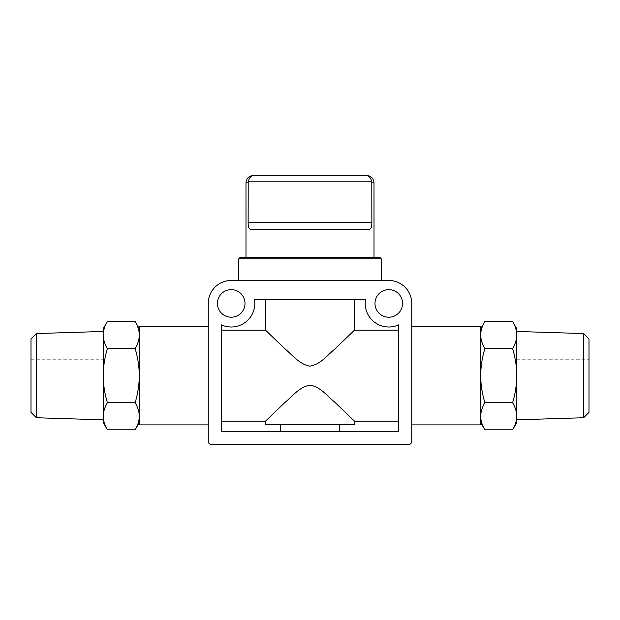 <?xml version="1.0" encoding="UTF-8"?>
<svg xmlns="http://www.w3.org/2000/svg" width="620" height="620" viewBox="0 0 620 620"><rect width="100%" height="100%" fill="white"/><g stroke="black" fill="none" stroke-linecap="round" stroke-linejoin="round"><path stroke-width="0.46" stroke-dasharray="3.1 2.33" d="M480.686 416.26L480.686 375.65L480.686 416.26C480.802 411.657 482.197 407.146 484.871 402.721C482.205 393.925 480.802 384.896 480.686 375.65L480.686 335.033L480.686 375.65C480.81 366.389 482.205 357.368 484.871 348.572C482.197 344.154 480.802 339.636 480.686 335.033C480.802 330.429 482.197 325.919 484.871 321.493M480.686 335.033L480.686 328.747L480.686 335.033M139.314 416.26L139.314 375.65L139.314 416.26C139.198 411.657 137.803 407.146 135.129 402.721C137.795 393.925 139.198 384.896 139.314 375.65L139.314 335.033L139.314 375.65C139.19 366.389 137.795 357.368 135.129 348.572C137.803 344.154 139.198 339.636 139.314 335.033L139.314 328.747L139.314 335.033C139.198 330.429 137.803 325.919 135.129 321.493M365.692 175.421C368.722 175.421 370.752 177.56 371.791 181.823L248.209 181.823L248.132 222.626C248.186 226.695 248.891 228.888 250.263 229.191L369.737 229.191C371.109 228.881 371.822 226.695 371.868 222.626L248.132 222.626M240.087 257.486L379.913 257.486M371.791 181.823L371.868 222.626M310 280.457L231.221 280.457A22.979 22.979 0 0 0 208.25 303.436L208.25 441.293A3.286 3.286 0 0 0 211.529 444.579L408.471 444.579A3.286 3.286 0 0 0 411.75 441.293L411.75 303.436A22.979 22.979 0 0 0 388.779 280.457L310 280.457M354.485 421.135L334.955 402.349C327.469 396.343 320.757 386.888 309.907 385.152C299.274 386.965 292.377 396.436 284.999 402.396L265.515 421.135L265.515 424.584L354.485 424.584L339.249 424.584L339.249 431.45L398.621 431.45L398.621 324.857L398.621 431.45L398.621 421.135L354.485 421.135L354.485 424.584L265.515 424.584L280.752 424.584L280.752 431.45L398.621 431.45L221.379 431.45L280.752 431.45L221.379 431.45L221.379 324.857L221.379 330.158L265.515 330.158L285.029 348.928C292.501 354.935 299.212 364.358 310.031 366.141C320.695 364.382 327.6 354.88 334.978 348.921L354.485 330.158L398.621 330.158L398.621 324.857A23.576 23.576 0 0 1 365.537 299.499L354.485 299.499L354.485 330.158M221.379 330.158L221.379 324.857A23.576 23.576 0 0 0 254.463 299.499L354.485 299.499L265.515 299.499L265.515 330.158M265.515 299.499L254.463 299.499A23.576 23.576 0 0 1 221.379 324.857A23.576 23.576 0 0 0 254.463 299.499L354.485 299.499M365.537 299.499A23.576 23.576 0 0 0 398.621 324.857A23.576 23.576 0 0 1 365.537 299.499M221.379 421.135L221.379 431.45L221.379 421.135L265.515 421.135M208.25 375.65L208.25 424.886L208.25 375.65M411.75 375.65L411.75 424.886L411.75 375.65M402.566 303.436A13.787 13.787 0 0 0 381.881 291.493A13.787 13.787 0 0 0 381.881 315.371A13.787 13.787 0 0 0 402.566 303.436M245.008 303.436A13.787 13.787 0 0 0 224.331 291.493A13.787 13.787 0 0 0 224.331 315.371A13.787 13.787 0 0 0 245.008 303.436M339.249 431.45L280.752 431.45M398.621 330.158L398.621 421.135M280.752 424.584L339.249 424.584M139.314 424.886L139.314 326.415M480.686 424.886L480.686 326.415M238.77 258.796L381.23 258.796M135.129 348.572L107.4 348.572C104.733 357.368 103.339 366.397 103.215 375.65C103.339 384.904 104.733 393.925 107.4 402.721C104.726 407.146 103.331 411.657 103.215 416.26C103.331 420.864 104.726 425.374 107.4 429.8M103.215 422.546L103.215 335.033C103.331 339.636 104.726 344.147 107.4 348.572M135.129 402.721L107.4 402.721M31 412.354L31 338.938M31 375.65L31 359.236L31 375.65M36.386 417.74L36.386 333.552M103.215 375.65L103.215 328.747M516.786 422.546L516.786 335.033C516.669 339.636 515.274 344.147 512.601 348.572C515.267 357.368 516.662 366.397 516.786 375.65C516.662 384.904 515.267 393.925 512.601 402.721C515.274 407.146 516.669 411.657 516.786 416.26C516.669 420.864 515.274 425.374 512.601 429.8M484.871 348.572L512.601 348.572M484.871 402.721L512.601 402.721M589 375.65L589 359.236L589 375.65M589 412.354L589 338.938M583.614 417.74L583.614 333.552M516.786 375.65L516.786 328.747M245.993 182.846L248.132 182.846M371.868 182.846L374.007 182.846M31 392.057L103.215 392.057M31 359.236L103.215 359.236M516.786 392.057L589 392.057M516.786 359.236L589 359.236"/><path stroke-width="0.93" d="M480.686 328.747L484.871 321.493C482.197 325.919 480.802 330.429 480.686 335.033C480.802 339.636 482.197 344.147 484.871 348.572C482.205 357.368 480.802 366.397 480.686 375.65C480.81 384.904 482.205 393.925 484.871 402.721C482.197 407.146 480.802 411.657 480.686 416.26C480.802 420.864 482.197 425.374 484.871 429.8C482.197 425.374 480.802 420.864 480.686 416.26M139.314 328.747L135.129 321.493C137.803 325.919 139.198 330.429 139.314 335.033C139.198 339.636 137.803 344.147 135.129 348.572C137.795 357.368 139.198 366.397 139.314 375.65C139.19 384.904 137.795 393.925 135.129 402.721C137.803 407.146 139.198 411.657 139.314 416.26C139.198 420.864 137.803 425.374 135.129 429.8C137.803 425.374 139.198 420.864 139.314 416.26M365.692 175.421L254.309 175.421C251.278 175.421 249.248 177.56 248.209 181.823C249.24 177.56 251.271 175.429 254.309 175.421L365.692 175.421C368.729 175.429 370.76 177.56 371.791 181.823L371.868 222.626L248.132 222.626C248.178 226.695 248.891 228.881 250.263 229.191L369.737 229.191C371.109 228.888 371.814 226.695 371.868 222.626M248.132 222.626L248.209 181.823L371.791 181.823M310 280.457L231.221 280.457A22.979 22.979 0 0 0 208.25 303.436L208.25 441.293A3.286 3.286 0 0 0 211.529 444.579L408.471 444.579A3.286 3.286 0 0 0 411.75 441.293L411.75 303.436A22.979 22.979 0 0 0 388.779 280.457L310 280.457M354.485 421.135L354.485 424.584L265.515 424.584L265.515 421.135L285.029 402.372C292.501 396.358 299.212 386.934 310.031 385.152C320.695 386.911 327.6 396.42 334.978 402.372L354.485 421.135L398.621 421.135M354.485 299.499L354.485 330.158L334.955 348.944C327.469 354.95 320.757 364.413 309.907 366.141C299.274 364.328 292.377 354.865 284.999 348.905L265.515 330.158L265.515 299.499M339.249 424.584L339.249 431.45M354.485 330.158L398.621 330.158M221.379 421.135L265.515 421.135M280.752 424.584L280.752 431.45M221.379 330.158L265.515 330.158M402.566 303.436A13.787 13.787 0 0 0 381.881 291.493A13.787 13.787 0 0 0 381.881 315.371A13.787 13.787 0 0 0 402.566 303.436M245.008 303.436A13.787 13.787 0 0 0 224.331 291.493A13.787 13.787 0 0 0 224.331 315.371A13.787 13.787 0 0 0 245.008 303.436M398.621 431.45L221.379 431.45L221.379 324.857A23.576 23.576 0 0 0 254.463 299.499L365.537 299.499A23.576 23.576 0 0 0 398.621 324.857L398.621 431.45M208.25 424.886L139.314 424.886L139.314 326.415L208.25 326.415M411.75 326.415L480.686 326.415L480.686 424.886L411.75 424.886M238.77 258.796L381.23 258.796L379.913 257.486L240.087 257.486L238.77 258.796L238.77 280.457M135.129 402.721L107.4 402.721C104.733 393.925 103.339 384.896 103.215 375.65C103.339 366.389 104.733 357.368 107.4 348.572C104.726 344.154 103.331 339.636 103.215 335.033C103.331 330.429 104.726 325.919 107.4 321.493C104.726 325.919 103.331 330.429 103.215 335.033L103.215 416.26C103.331 411.657 104.726 407.146 107.4 402.721M135.129 348.572L107.4 348.572M135.129 321.493L107.4 321.493L103.215 328.747L103.215 375.65M139.314 422.546L135.129 429.8L107.4 429.8C104.726 425.374 103.331 420.864 103.215 416.26L103.215 422.546L107.4 429.8M36.386 417.74L36.386 333.552L31 338.938L31 412.354L36.386 417.74L103.215 419.825M36.386 333.552L103.215 331.467M484.871 402.721L512.601 402.721C515.267 393.925 516.662 384.896 516.786 375.65C516.662 366.389 515.267 357.368 512.601 348.572C515.274 344.154 516.669 339.636 516.786 335.033C516.669 330.429 515.274 325.919 512.601 321.493C515.274 325.919 516.669 330.429 516.786 335.033L516.786 416.26C516.669 411.657 515.274 407.146 512.601 402.721M484.871 348.572L512.601 348.572M484.871 321.493L512.601 321.493L516.786 328.747L516.786 375.65M480.686 422.546L484.871 429.8L512.601 429.8C515.274 425.374 516.669 420.864 516.786 416.26L516.786 422.546L512.601 429.8M583.614 417.74L583.614 333.552L589 338.938L589 412.354L583.614 417.74L516.786 419.825M583.614 333.552L516.786 331.467M248.132 182.846L245.993 182.846C246.435 178.335 248.907 175.863 253.417 175.421M374.007 257.486L374.007 182.846L371.868 182.846M245.993 182.846L245.993 257.486M381.23 258.796L381.23 280.457M374.007 182.846C373.565 178.335 371.093 175.863 366.583 175.421"/></g></svg>

